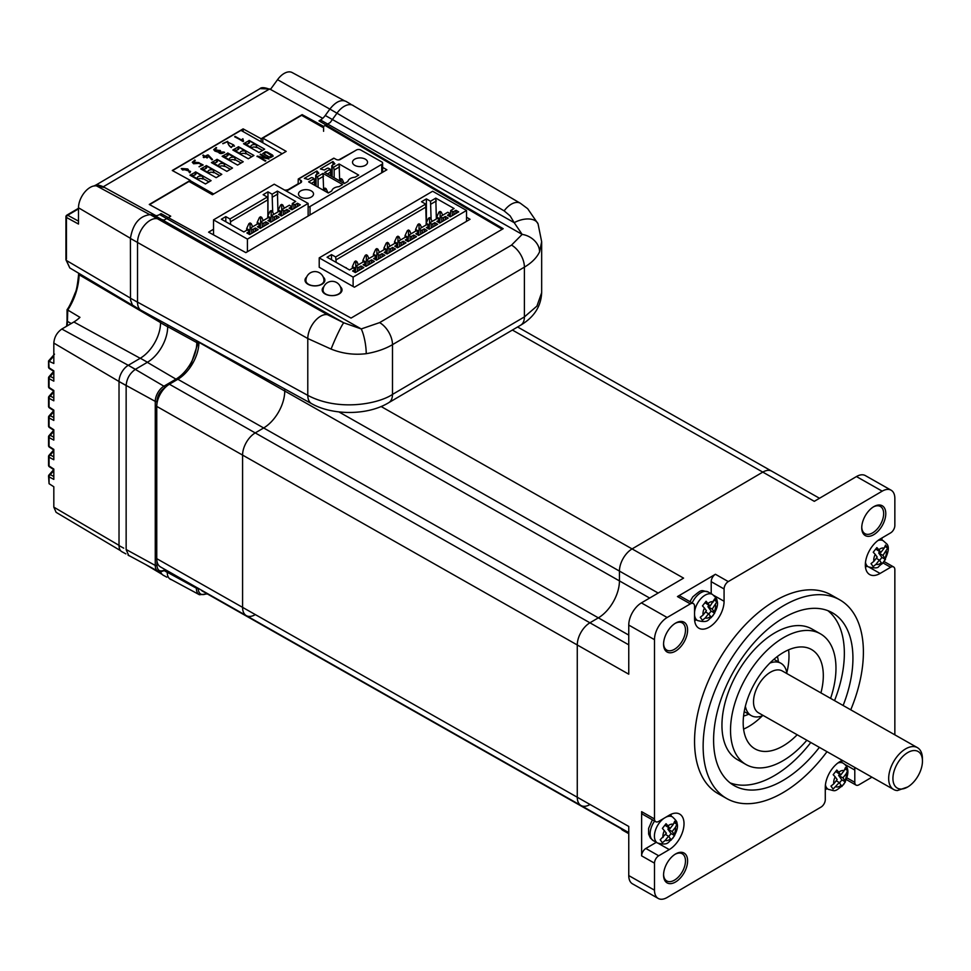 <?xml version="1.0" encoding="UTF-8"?>
<svg xmlns="http://www.w3.org/2000/svg" width="971" height="971" viewBox="0 0 971 971"><rect width="100%" height="100%" fill="white"/><g stroke="black" fill="none" stroke-linecap="round" stroke-linejoin="round"><path stroke-width="1.46" d="M53.818 476.506L50.286 474.649A527.338 289.018 177.6 0 1 53.818 470.607M48.732 464.818A1.808 1.044 0 0 0 48.55 465.279A1.808 1.044 0 0 0 49.072 466.007L53.818 469.078L53.818 479.395L49.072 476.882A1.808 1.105 117.9 0 1 50.286 474.649L48.732 475.693L48.987 474.977A1.808 1.808 0 0 0 48.55 476.142A1.808 1.044 180 0 1 48.732 475.693M53.818 456.868L50.286 454.998A527.338 289.018 177.6 0 1 53.818 450.957M48.732 445.179A1.808 1.044 0 0 0 48.55 445.628A1.808 1.044 0 0 0 49.072 446.357L53.818 449.427L53.818 459.744L49.072 457.232A1.808 1.105 117.9 0 1 50.286 454.998L48.732 456.042L48.987 455.326A1.808 1.808 0 0 0 48.55 456.504A1.808 1.044 180 0 1 48.732 456.042M53.818 437.217L50.286 435.348A527.338 289.018 177.6 0 1 53.818 431.306M48.732 425.529A1.808 1.044 0 0 0 48.55 425.978A1.808 1.044 0 0 0 49.072 426.706L53.818 429.777L53.818 440.094L49.072 437.581A1.808 1.105 117.9 0 1 50.286 435.348L48.732 436.392L48.987 435.676A1.808 1.808 0 0 0 48.55 436.853A1.808 1.044 180 0 1 48.732 436.392M53.818 417.566L50.286 415.697A527.338 289.018 177.6 0 1 53.818 411.655M48.732 405.878A1.808 1.044 0 0 0 48.55 406.327A1.808 1.044 0 0 0 49.072 407.067L53.818 410.126L53.818 420.443L49.072 417.931A1.808 1.105 117.9 0 1 50.286 415.697L48.732 416.753L48.987 416.025A1.808 1.808 0 0 0 48.55 417.202A1.808 1.044 180 0 1 48.732 416.753M53.818 397.916L50.286 396.047A527.338 289.018 177.6 0 1 53.818 392.017M48.732 386.227A1.808 1.044 0 0 0 48.55 386.689A1.808 1.044 0 0 0 49.072 387.417L53.818 390.488L53.818 400.805L49.072 398.28A1.808 1.105 117.9 0 1 50.286 396.047L48.732 397.103L48.987 396.374A1.808 1.808 0 0 0 48.55 397.552A1.808 1.044 180 0 1 48.732 397.103M53.818 378.265L50.286 376.408A527.338 289.018 177.6 0 1 53.818 372.366M48.732 366.577A1.808 1.044 0 0 0 48.55 367.038A1.808 1.044 0 0 0 49.072 367.766L53.818 370.837L53.818 381.154L49.072 378.641A1.808 1.105 117.9 0 1 50.286 376.408L48.732 377.452L48.987 376.736A1.808 1.808 0 0 0 48.55 377.901A1.808 1.044 180 0 1 48.732 377.452M49.375 388.206A1.808 1.808 0 0 1 48.55 386.689L48.55 377.901A1.808 1.044 180 0 0 49.072 378.641L49.072 387.417A1.808 0.995 122.9 0 0 49.375 388.206L53.818 391.07M49.375 407.844A1.808 1.808 0 0 1 48.55 406.327L48.55 397.552A1.808 1.044 180 0 0 49.072 398.28L49.072 407.067A1.808 0.995 122.9 0 0 49.375 407.844L53.818 410.721M49.375 427.495A1.808 1.808 0 0 1 48.55 425.978L48.55 417.202A1.808 1.044 180 0 0 49.072 417.931L49.072 426.706A1.808 0.995 122.9 0 0 49.375 427.495L53.818 430.371M49.375 447.146A1.808 1.808 0 0 1 48.55 445.628L48.55 436.853A1.808 1.044 180 0 0 49.072 437.581L49.072 446.357A1.808 0.995 122.9 0 0 49.375 447.146L53.818 450.01M49.375 466.796A1.808 1.808 0 0 1 48.55 465.279L48.55 456.504A1.808 1.044 180 0 0 49.072 457.232L49.072 466.007A1.808 0.995 122.9 0 0 49.375 466.796L53.818 469.661M119.02 381.494L53.818 343.079L53.818 363.47L48.732 361.163L49.072 367.766A1.808 0.995 122.9 0 0 49.375 368.555L53.818 371.42M66.453 215.999A1.808 1.056 59.6 0 1 66.817 215.174A1.808 1.056 59.6 0 1 67.691 215.234A1.808 1.092 118.7 0 0 66.453 217.455A1.808 1.044 180 0 1 65.931 216.727L65.931 259.767L69.754 267.838L66.453 260.495L130.405 298.073M67.254 325.855L67.788 310.052C74.779 299.007 78.566 287.246 79.173 274.793A1.808 1.044 180 0 1 78.651 274.065L78.651 273.203M120.598 550.691L56.1 512.324L53.818 507.141L53.818 486.762L49.072 483.704L48.55 476.142A1.808 1.044 180 0 0 49.072 476.882L49.072 483.704M344.389 100.741L292.15 72.546A16.556 9.479 119.6 0 0 277.536 79.683L270.472 89.417L322.724 118.328M353.917 106.021A18.024 10.317 119.6 0 0 352.934 105.354A18.024 10.317 119.6 0 0 337.022 113.122L330.237 122.492L323.598 126.388L323.598 131.303M270.472 89.417L269.27 89.15C264.391 87.329 261.26 87.184 259.864 88.737L94.321 185.995M94.357 185.971C95.668 184.478 98.605 184.733 103.181 186.723L155.979 215.696M157.314 218.681L164.099 220.089L170.726 216.193L149.279 204.456L190.292 180.363L172.28 170.495L243.114 128.876L261.126 138.744L302.139 114.639L323.598 126.388M149.631 214.555L96.651 185.947L103.703 187.403M137.53 242.483L137.53 302.26A18.036 10.329 119.6 0 0 141.171 310.453A18.036 10.329 119.6 0 0 142.446 311.023M167.68 324.848L167.68 326.79A28.875 16.531 -60.4 0 1 147.446 362.256L135.418 369.32C129.798 373.277 126.703 378.69 126.145 385.572L126.145 549.635L128.779 555.63L130.138 556.177M140.188 358.287L73.857 321.984A30.671 17.551 119.6 0 0 79.962 317.347L67.788 310.052M167.255 570.766L167.255 572.392A15.038 8.605 119.6 0 0 170.289 579.226A15.038 8.605 119.6 0 0 171.709 579.796M73.857 321.984L61.828 329.035L128.257 365.302M129.762 366.14L135.418 369.32M53.818 507.141L119.02 545.35M126.145 385.572L120.453 382.319M96.651 185.959A16.556 9.479 119.6 0 0 84.683 192.197A16.556 9.479 119.6 0 0 78.505 207.782M157.302 218.706A18.024 10.317 119.6 0 0 144.278 225.503A18.024 10.317 119.6 0 0 137.542 242.471M130.405 238.283L78.493 207.782L78.493 224.046L66.453 217.455L66.453 259.039M190.292 182.184L190.292 180.363M53.818 343.079C54.303 337.143 56.973 332.458 61.828 329.035M302.139 115.622L302.139 114.639M261.126 138.744L261.126 141.827M243.151 131.631L243.114 128.876M355.325 268.227L352.364 266.552L354.646 261.624L355.774 262.267L356.891 261.612L358.36 264.78M355.774 262.267L355.787 266.503M365.861 262.036L362.899 260.362L365.181 255.434L366.322 256.077L367.426 255.422L368.907 258.589M366.322 256.077L366.334 260.301M376.408 255.846L373.447 254.171L375.728 249.244L376.857 249.887L376.869 254.111M379.443 252.387L377.974 249.231L376.833 248.588L375.728 249.244M386.944 249.656L383.982 247.969L386.264 243.053L387.405 243.697L387.417 247.921M389.99 246.197L388.509 243.041L387.38 242.398L386.264 243.053M408.026 237.264L405.065 235.589L407.347 230.661L408.488 231.304L408.5 235.528M411.073 233.817L409.592 230.649L408.463 230.006L407.347 230.661M429.109 224.884L426.148 223.196L428.429 218.281L429.57 218.924L430.675 218.269L432.156 221.424M429.57 218.924L429.583 223.148M442.691 215.234L441.222 212.066L440.094 211.423L438.977 212.079L440.106 212.722L440.118 216.958M440.106 212.722L441.222 212.066M418.574 231.074L415.612 229.387L417.894 224.471L419.023 225.114L419.035 229.338M421.608 227.615L420.14 224.459L419.011 223.816L417.894 224.471M397.491 243.454L394.529 241.779L396.811 236.851L397.94 237.494L397.952 241.73M400.525 240.007L399.057 236.839L397.928 236.196L396.811 236.851M344.911 267.341L346.344 267.814M354.646 261.624L355.75 260.968L356.891 261.612M365.181 255.434L366.298 254.778L367.426 255.422M377.974 249.231L376.857 249.887M373.447 254.171L373.447 255.919M388.509 243.041L387.405 243.697M383.982 247.969L383.982 249.717M409.592 230.649L408.488 231.304M405.065 235.589L405.065 237.337M428.429 218.281L429.546 217.625L430.675 218.269M438.977 212.079L436.695 217.006L439.657 218.681M420.14 224.459L419.023 225.114M415.612 229.387L415.612 231.147M399.057 236.839L397.94 237.494M394.529 241.779L394.529 243.527M352.364 268.299L352.364 266.552M362.899 262.109L362.899 260.362M426.148 224.944L426.148 223.196M436.695 218.754L436.695 217.006M454.003 214.615L454.003 211.399A1.202 0.692 180 0 1 452.304 211.399L452.304 215.611M439.608 222.954L440.191 216.703L447.777 212.248L449.355 213.135A1.202 0.692 180 0 1 449.367 214.118L449.367 216.315M443.456 220.805L443.456 217.589A1.202 0.692 180 0 1 441.756 217.589L441.756 221.813M429.073 229.144L429.643 222.893L437.241 218.439L438.807 219.325A1.202 0.692 180 0 1 438.819 220.308L438.819 222.505M432.92 226.996L432.92 223.779A1.202 0.692 180 0 1 431.221 223.791L431.221 228.003M418.525 235.334L419.108 229.095L426.694 224.629L428.272 225.527A1.202 0.692 180 0 1 428.284 226.51L428.284 228.695M422.373 233.198L422.373 229.969A1.202 0.692 180 0 1 420.674 229.981L420.674 234.193M407.99 241.536L408.56 235.285L416.158 230.819L417.724 231.717A1.202 0.692 180 0 1 417.736 232.7L417.736 234.885M411.838 239.388L411.838 236.171A1.202 0.692 180 0 1 410.138 236.171L410.138 240.383M397.442 247.726L398.025 241.476L405.611 237.021L407.189 237.907A1.202 0.692 180 0 1 407.201 238.89L407.201 241.087M401.29 245.578L401.29 242.362A1.202 0.692 180 0 1 399.591 242.374L399.591 246.585M386.907 253.917L387.478 247.666L395.076 243.211L396.641 244.097A1.202 0.692 180 0 1 396.654 245.08L396.654 247.277M390.755 251.768L390.755 248.552A1.202 0.692 180 0 1 389.055 248.564L389.055 252.776M376.36 260.107L376.942 253.868L384.528 249.401L386.094 250.3A1.202 0.692 180 0 1 386.118 251.283L386.118 253.467M380.207 257.97L380.207 254.742A1.202 0.692 180 0 1 378.508 254.754L378.508 258.966M365.824 266.309L366.395 260.058L373.993 255.591L375.559 256.49A1.202 0.692 180 0 1 375.571 257.473L375.571 259.658M369.672 264.161L369.672 260.944A1.202 0.692 180 0 1 367.973 260.944L367.973 265.156M355.277 272.499L355.859 266.248L363.445 261.794L365.011 262.68A1.202 0.692 180 0 1 365.035 263.663L365.035 265.86M359.124 270.351L359.124 267.134A1.202 0.692 180 0 1 357.425 267.146L357.425 271.358M331.499 259.73L331.499 254.62L327.069 257.218L349.536 269.962L352.91 267.984L354.476 268.87A1.202 0.692 180 0 1 354.488 269.853L354.488 272.05M431.1 219.155L430.517 201.24L426.378 198.885L421.523 201.737L425.674 204.08L426.245 223.002M426.378 198.885L426.378 222.723M450.156 216.764L450.726 210.513L452.304 211.399M455.897 213.499L455.897 210.282L458.688 211.86L450.253 216.812L447.461 215.234L449.367 214.118M454.003 211.399L455.897 210.282M440.191 216.703L441.756 217.589M445.361 219.689L445.361 216.472L448.153 218.05L439.717 223.014L436.926 221.424L438.819 220.308M443.456 217.589L445.361 216.472M429.643 222.893L431.221 223.791M434.814 225.891L434.814 222.662L437.605 224.252L429.17 229.205L426.378 227.615L428.284 226.51M432.92 223.779L434.814 222.662M419.108 229.095L420.674 229.981M424.278 232.081L424.278 228.853L427.07 230.443L418.635 235.395L415.843 233.817L417.736 232.7M422.373 229.969L424.278 228.853M408.56 235.285L410.138 236.171M413.731 238.271L413.731 235.055L416.523 236.633L408.087 241.585L405.295 240.007L407.201 238.89M411.838 236.171L413.731 235.055M398.025 241.476L399.591 242.374M403.196 244.461L403.196 241.245L405.975 242.823L397.552 247.787L394.76 246.197L396.654 245.08M401.29 242.362L403.196 241.245M387.478 247.666L389.055 248.564M392.648 250.664L392.648 247.435L395.44 249.025L387.004 253.977L384.213 252.387L386.118 251.283M390.755 248.552L392.648 247.435M376.942 253.868L378.508 254.754M382.113 256.854L382.113 253.625L384.892 255.215L376.469 260.167L373.677 258.589L375.571 257.473M380.207 254.742L382.113 253.625M366.395 260.058L367.973 260.944M371.565 263.044L371.565 259.827L374.357 261.405L365.921 266.357L363.13 264.78L365.035 263.663M369.672 260.944L371.565 259.827M355.859 266.248L357.425 267.146M361.03 269.234L361.03 266.018L363.809 267.595L355.386 272.56L352.594 270.97L354.488 269.853M359.124 267.134L361.03 266.018M331.499 254.62L335.65 256.975L336.221 262.413M336.221 259.755L426.245 206.872M436.367 218.948L435.785 198.133L454.1 208.534L450.726 210.513M431.1 204.019L436.367 200.924M430.517 201.24L435.785 198.133M335.65 256.975L425.674 204.08M353.116 286.494L353.116 277.111L466.541 210.464L466.541 221.339M353.116 277.111L319.216 257.873L432.641 191.238L466.541 210.464M466.541 217.249L470.025 219.288L354.403 287.222L319.216 267.268L319.216 257.873M290.475 640.678A18.048 10.329 -60.4 0 1 288.484 639.974A18.048 10.329 -60.4 0 1 286.87 638.627A18.048 10.329 -60.4 0 0 288.484 639.974L202.672 591.278A18.048 10.329 -60.4 0 1 201.046 589.931M198.921 341.962L198.921 342.326A30.077 17.211 119.6 0 1 177.839 379.273L169.415 384.225A18.048 10.329 -60.4 0 0 156.756 406.4L156.756 558.665L242.58 607.361L242.58 455.083A18.048 10.329 -60.4 0 1 255.227 432.92A18.048 10.329 119.6 0 0 242.58 455.083L242.58 607.361A18.048 10.329 119.6 0 0 246.318 615.626A18.048 10.329 119.6 0 0 255.227 614.667M156.756 558.665A18.048 10.329 119.6 0 0 160.506 566.93L246.318 615.626A18.048 10.329 119.6 0 1 242.58 607.361L577.272 797.24L577.272 644.975L577.272 797.24A18.048 10.329 119.6 0 0 581.01 805.505A18.048 10.329 119.6 0 0 589.919 804.546M628.759 644.841L589.919 622.799A18.048 10.329 119.6 0 0 577.272 644.975A18.048 10.329 -60.4 0 1 589.919 622.799L598.354 617.847A30.077 17.211 119.6 0 0 619.437 580.901A30.077 17.211 -60.4 0 1 598.354 617.847L263.663 427.968L255.227 432.92L263.663 427.968A30.077 17.211 119.6 0 0 284.746 391.022L284.746 388.958L284.746 391.022A30.077 17.211 -60.4 0 1 263.663 427.968L177.839 379.273M838.81 772.224L836.808 770.064L833.179 774.7L835.181 776.849A9.018 5.158 119.6 0 0 833.822 783.803L830.958 786.097L833.106 789.059L839.296 782.529L841.772 786.546L845.401 781.91L844.891 780.599A9.018 5.158 119.6 0 0 846.239 773.656L847.622 770.513L845.474 767.551L844.09 770.695A9.018 5.158 119.6 0 0 838.81 772.224L840.777 774.931L844.09 770.695M839.575 774.251L838.628 775.453L842.925 777.892L846.239 773.656M842.925 777.892L844.891 780.599M833.822 783.803L837.148 779.567L835.181 776.849M835.825 771.581L840.777 774.931M845.049 769.056L847.622 770.513M838.628 775.453L841.857 779.895L845.401 781.91M841.857 779.895L839.539 782.857M836.201 780.769L839.296 782.529M240.881 230.285L239.218 229.338M249.632 230.224L246.67 228.549L248.952 223.621L250.081 224.265L250.093 228.501M252.666 226.777L251.198 223.609L250.069 222.966L248.952 223.621M260.167 224.034L257.206 222.359L259.488 217.431L260.629 218.074L261.733 217.419L263.214 220.587M260.629 218.074L260.641 222.298M270.715 217.844L267.753 216.157L270.035 211.241L271.164 211.884L272.281 211.229L273.749 214.385M271.164 211.884L271.176 216.108M284.297 208.195L282.816 205.039L281.687 204.396L280.57 205.051L281.711 205.694L281.724 209.918M281.711 205.694L282.816 205.039M251.198 223.609L250.081 224.265M246.67 228.549L246.67 230.297M259.488 217.431L260.604 216.776L261.733 217.419M270.035 211.241L271.152 210.586L272.281 211.229M280.57 205.051L278.301 209.967L281.25 211.654M257.206 224.107L257.206 222.359M267.753 217.917L267.753 216.157M278.301 211.714L278.301 209.967M295.597 207.576L295.597 204.359A1.202 0.692 180 0 1 293.897 204.359L293.897 208.571M281.214 215.914L281.784 209.663L289.382 205.209L290.948 206.095A1.202 0.692 180 0 1 290.96 207.078L290.96 209.275M285.061 213.766L285.061 210.549A1.202 0.692 180 0 1 283.362 210.561L283.362 214.773M270.666 222.104L271.249 215.865L278.835 211.399L280.413 212.297A1.202 0.692 180 0 1 280.425 213.28L280.425 215.465M274.514 219.968L274.514 216.739A1.202 0.692 180 0 1 272.815 216.751L272.815 220.963M260.131 228.306L260.701 222.056L268.299 217.589L269.865 218.487A1.202 0.692 180 0 1 269.877 219.47L269.877 221.655M263.978 226.158L263.978 222.942A1.202 0.692 180 0 1 262.279 222.942L262.279 227.153M249.583 234.496L250.166 228.246L257.752 223.791L259.33 224.677A1.202 0.692 180 0 1 259.342 225.66L259.342 227.857M253.431 232.348L253.431 229.132A1.202 0.692 180 0 1 251.732 229.132L251.732 233.356M225.806 221.728L225.806 216.618L221.376 219.215L243.842 231.96L247.217 229.981L248.782 230.867A1.202 0.692 180 0 1 248.794 231.851L248.794 234.047M272.693 212.115L272.123 194.2L267.972 191.845L263.129 194.698L267.268 197.052L267.85 199.832L230.528 221.752L230.528 224.41M267.972 191.845L267.972 215.683M291.761 209.724L292.332 203.473L293.897 204.359M297.502 206.459L297.502 203.242L300.294 204.82L291.858 209.772L289.067 208.195L290.96 207.078M295.597 204.359L297.502 203.242M281.784 209.663L283.362 210.561M286.955 212.661L286.955 209.433L289.746 211.023L281.311 215.975L278.519 214.385L280.425 213.28M285.061 210.549L286.955 209.433M271.249 215.865L272.815 216.751M276.419 218.851L276.419 215.623L279.211 217.213L270.775 222.165L267.984 220.587L269.877 219.47M274.514 216.739L276.419 215.623M260.701 222.056L262.279 222.942M265.872 225.041L265.872 221.825L268.664 223.403L260.228 228.355L257.436 226.777L259.342 225.66M263.978 222.942L265.872 221.825M250.166 228.246L251.732 229.132M255.337 231.232L255.337 228.015L258.128 229.593L249.693 234.557L246.901 232.967L248.794 231.851M253.431 229.132L255.337 228.015M230.528 221.752L229.957 218.973L225.806 216.618M267.85 215.963L267.85 199.832M277.961 211.909L277.39 191.105L295.706 201.495L292.332 203.473M272.693 196.979L277.961 193.884M272.123 194.2L277.39 191.105M229.957 218.973L267.268 197.052M247.423 251.707L247.423 239.109L308.135 203.437L308.135 216.035M247.423 239.109L213.523 219.871L274.235 184.199L308.135 203.437M213.523 234.861L213.523 219.871M649.66 598.051L619.437 580.901L619.437 571.082A18.048 10.329 -60.4 0 1 632.085 548.906L762.793 472.112L632.085 548.906L381.069 406.497M819.5 498.269L771.702 471.153A18.048 10.329 119.6 0 0 762.793 472.112A18.048 10.329 -60.4 0 1 771.702 471.153L517.592 326.984M714.34 600.26L716.901 601.717L714.753 598.755L710.056 606.122L706.087 601.255L702.47 605.892L704.461 608.052A9.018 5.158 119.6 0 0 703.113 614.995L700.249 617.289L702.397 620.251L705.262 617.957A9.018 5.158 119.6 0 0 710.541 616.427L708.575 613.721L705.262 617.957M716.901 601.717L712.204 609.084L714.171 611.791A9.018 5.158 119.6 0 0 715.518 604.848M710.541 616.427L711.063 617.75L714.692 613.114L714.171 611.791M704.461 608.052L706.427 610.759L703.113 614.995M705.48 611.961L708.575 613.721M710.056 606.122L705.104 602.785M708.854 605.443L707.92 606.657L712.204 609.084M708.818 614.06L711.136 611.099L707.92 606.657M711.136 611.099L714.692 613.114M350.859 104.237L345.992 101.385C340.991 99.26 335.626 101.821 329.897 109.068L504.143 210.865L510.139 215.902L514.205 222.675A18.048 10.293 -22.1 0 1 538.055 223.852L541.66 241.718L539.585 251.829A18.048 14.225 -155 0 0 522.155 234.387L320.503 119.979A12.028 6.882 119.6 0 0 325.261 115.476L514.205 222.675L522.155 234.387L511.535 245.105A18.048 10.511 -120.4 0 1 524.401 267.146L524.401 316.91L536.939 306.083L541.66 292.672M331.099 349.087L307.783 338.527L307.783 395.355C338.503 411.668 378.362 403.985 392.49 394.42A18.048 10.511 -120.4 0 1 388.752 402.674L520.674 325.176A18.048 10.511 59.6 0 0 524.401 316.91L392.49 394.42L392.49 344.656A18.048 10.511 59.6 0 0 379.612 322.615L361.236 328.938A18.048 4.078 80.6 0 1 366.225 353.687C354.063 355.143 342.35 353.602 331.099 349.087A18.048 1.287 -65.8 0 1 338.236 332.701A18.048 1.287 -65.8 0 1 343.77 322.809L327.458 314.677L150.189 214.64L154.826 215.611A12.028 6.882 119.6 0 0 159.572 214.518L361.236 328.938L343.77 322.809L154.826 215.611M329.897 109.068L325.261 115.476M320.503 119.979L318.998 120.853L503.196 228.695L351.053 318.087L161.077 213.644L159.572 214.518M198.485 341.719L189.721 368.033M165.531 387.223L164.779 387.66C160.045 391.01 157.436 395.585 156.95 401.375A1.202 0.692 180 0 1 155.263 401.387A12.368 7.076 -60.4 0 1 163.929 386.203L128.306 365.278A13.23 7.574 119.6 0 0 119.02 381.53L119.02 545.593A13.23 7.574 119.6 0 0 121.848 551.698L125.89 553.883M156.95 561.092L156.95 565.438C157.436 570.657 160.045 572.162 164.779 569.953A1.202 0.704 59.6 0 1 164.524 570.499C160.664 571.955 158.455 572.174 157.909 571.154L157.909 571.154A12.368 7.076 -60.4 0 1 155.263 565.45L126.145 549.501M198.06 588.195C198.63 594.252 201.665 596 207.151 593.439M150.189 214.64C139.472 215.914 132.881 223.84 130.405 238.441L130.49 299.845L132.408 305.003L138.489 308.863M160.555 320.94L160.555 322.748A28.875 16.531 -60.4 0 1 140.322 358.214L128.306 365.278M160.628 571.761A15.038 8.605 119.6 0 0 163.346 575.293L166.854 577.187M907.569 787.056L907.569 787.056A21.059 12.053 119.6 0 1 892.932 778.463A21.059 12.053 119.6 0 1 907.569 752.671A21.059 12.053 119.6 0 1 922.45 760.827A21.059 12.053 119.6 0 1 922.45 761.118A21.059 12.053 119.6 0 1 907.691 786.983L907.569 787.056A21.059 12.053 119.6 0 0 907.691 786.983L897.386 790.564A24.069 13.776 -60.4 0 1 893.672 789.508A24.069 13.776 -60.4 0 1 893.563 761.774A24.069 13.776 -60.4 0 1 917.425 747.646A24.069 13.776 -60.4 0 1 922.414 758.327A24.069 13.776 -60.4 0 1 922.414 758.667M831.079 594.907A114.299 65.409 119.6 0 0 823.626 591.679A114.299 65.409 119.6 0 1 831.079 594.907L839.66 599.775A114.299 65.409 119.6 0 0 752.44 631.15A114.299 65.409 119.6 0 0 703.138 746.262A114.299 65.409 119.6 0 0 726.854 798.611A114.299 65.409 119.6 0 0 827.001 751.675M725.725 649.198A114.299 65.409 119.6 0 0 711.245 674.566A114.299 65.409 119.6 0 1 725.725 649.198A114.299 65.409 -60.4 0 1 823.626 591.679M718.273 793.744A114.299 65.409 119.6 0 1 711.245 788.61A114.299 65.409 119.6 0 0 718.273 793.744L726.854 798.611M730.107 782.881A99.394 56.876 119.6 0 0 810.797 742.487M834.55 700.625A99.394 56.876 119.6 0 0 827.826 610.638M819.378 747.354A99.394 56.876 -60.4 0 1 734.21 785.636A99.394 56.876 -60.4 0 1 713.6 740.12A99.394 56.876 -60.4 0 1 756.458 640.035A99.394 56.876 -60.4 0 1 832.305 612.75A99.394 56.876 -60.4 0 1 843.131 705.492M850.754 709.825A114.299 65.409 119.6 0 0 839.66 599.775M711.245 788.61A114.299 65.409 -60.4 0 1 694.556 741.395A114.299 65.409 -60.4 0 1 711.245 674.566M658.678 843.581L669.262 849.589L658.714 855.779A6.02 3.447 119.6 0 0 654.503 863.17L654.503 890.189A18.048 10.329 119.6 0 0 658.241 898.454A18.048 10.329 119.6 0 0 667.15 897.483L821.053 807.071A6.02 3.447 119.6 0 0 825.277 799.679L825.277 787.396A21.059 12.053 119.6 0 1 842.355 760.39M844.758 764.359L854.796 770.052A21.059 12.053 119.6 0 0 854.589 767.333M854.796 770.052L854.796 782.335A6.02 3.447 119.6 0 0 856.034 785.09A6.02 3.447 119.6 0 0 859.007 784.774L871.934 777.176M894.849 734.841L894.849 569.686A6.02 3.447 119.6 0 0 893.599 566.93A6.02 3.447 119.6 0 0 890.638 567.258L882.979 562.913M711.209 593.706L711.209 581.665A6.02 3.447 -60.4 0 1 715.421 574.274L728.286 581.58L882.202 491.156A18.048 10.329 119.6 0 1 891.099 490.197A18.048 10.329 119.6 0 1 894.849 498.463L894.849 525.481A6.02 3.447 119.6 0 1 890.638 532.873L880.09 539.063A21.059 12.053 119.6 0 0 866.448 557.73A21.059 12.053 119.6 0 0 869.7 574.565A21.059 12.053 119.6 0 0 880.09 573.448L890.638 567.258M728.286 581.58A6.02 3.447 119.6 0 0 724.075 588.972L711.209 581.665M654.503 818.966A6.02 3.447 119.6 0 0 655.753 821.721L642.875 814.414A6.02 3.447 -60.4 0 1 641.625 811.659L654.503 818.966L654.503 639.671A18.048 10.329 119.6 0 1 667.15 617.507L690.345 603.877A6.02 3.447 119.6 0 1 693.306 603.561A6.02 3.447 119.6 0 1 694.556 606.317L694.556 618.588A21.059 12.053 119.6 0 0 698.926 628.237A21.059 12.053 119.6 0 0 714.996 622.46A21.059 12.053 119.6 0 0 724.075 601.255L724.075 588.972M655.753 821.721A6.02 3.447 119.6 0 0 658.714 821.393L669.262 815.203A21.059 12.053 119.6 0 1 679.651 814.074A21.059 12.053 119.6 0 1 682.904 830.921A21.059 12.053 119.6 0 1 669.262 849.589M663.569 644.174A17.15 9.807 -60.4 0 1 675.682 623.054A17.15 9.807 -60.4 0 1 687.602 630.045A17.15 9.807 -60.4 0 1 675.682 651.043A17.15 9.807 -60.4 0 1 663.569 644.416A17.15 9.807 -60.4 0 1 663.569 644.174M663.569 875.029A17.15 9.807 -60.4 0 1 675.682 853.91A17.15 9.807 -60.4 0 1 687.602 860.913A17.15 9.807 -60.4 0 1 675.682 881.911A17.15 9.807 -60.4 0 1 663.569 875.272A17.15 9.807 -60.4 0 1 663.569 875.029M861.75 527.739A17.15 9.807 -60.4 0 1 873.864 506.619A17.15 9.807 -60.4 0 1 885.783 513.61A17.15 9.807 -60.4 0 1 873.864 534.608A17.15 9.807 -60.4 0 1 861.75 527.981A17.15 9.807 -60.4 0 1 861.75 527.739M786.947 673.619A30.077 17.211 119.6 0 0 780.939 663.29A30.077 17.211 119.6 0 0 769.869 663.072M745.388 706.233A30.077 17.211 119.6 0 0 751.251 715.615A30.077 17.211 119.6 0 0 763.206 715.481M778.354 661.834A39.107 22.382 119.6 0 0 777.37 656.493M743.58 716.052A39.107 22.382 119.6 0 0 748.665 714.158M663.569 643.761A15.645 8.957 119.6 0 0 666.798 650.109A15.645 8.957 119.6 0 0 682.297 640.921A15.645 8.957 119.6 0 0 682.225 622.897A15.645 8.957 119.6 0 0 675.136 623.382M663.569 874.628A15.645 8.957 119.6 0 0 666.798 880.964A15.645 8.957 119.6 0 0 682.297 871.776A15.645 8.957 119.6 0 0 682.225 853.764A15.645 8.957 119.6 0 0 675.136 854.249M861.75 527.326A15.645 8.957 119.6 0 0 864.979 533.674A15.645 8.957 119.6 0 0 880.479 524.486A15.645 8.957 119.6 0 0 880.406 506.461A15.645 8.957 119.6 0 0 873.317 506.947M671.143 816.174A21.059 12.053 119.6 0 0 671.022 814.293M786.801 672.672A57.155 32.711 119.6 0 0 788.986 656.178A57.155 32.711 119.6 0 0 788.586 649.817M743.604 729.1A57.155 32.711 119.6 0 0 762.308 715.833M820.932 692.906A57.155 32.711 119.6 0 0 823.311 675.658A57.155 32.711 119.6 0 0 811.465 649.49A57.155 32.711 119.6 0 0 754.807 683.05A57.155 32.711 119.6 0 0 755.05 748.896A57.155 32.711 119.6 0 0 797.191 734.768M830.593 698.38A75.204 43.04 119.6 0 0 835.97 668.23A75.204 43.04 119.6 0 0 820.361 633.784L811.78 628.917A75.204 43.04 119.6 0 0 737.244 673.085A75.204 43.04 119.6 0 0 737.572 759.735L746.153 764.602A75.204 43.04 119.6 0 0 806.84 740.242M820.361 633.784A75.204 43.04 119.6 0 0 745.825 677.952A75.204 43.04 119.6 0 0 746.153 764.602M658.241 898.454L632.497 883.841A18.048 10.329 -60.4 0 1 628.759 875.575L628.759 826.455L577.272 797.24A18.048 10.329 -60.4 0 0 581.01 805.505L246.318 615.626M641.625 811.659L641.625 855.864A6.02 3.447 -60.4 0 1 645.849 848.472L658.714 855.779M156.756 406.4L628.759 674.19L628.759 625.069A18.048 10.329 -60.4 0 1 641.406 602.894L683.572 578.121L632.085 548.906A18.048 10.329 -60.4 0 0 619.437 571.082L338.952 411.947M512.385 330.043L814.293 501.327L856.458 476.555A18.048 10.329 -60.4 0 1 865.355 475.596L891.099 490.197M169.415 384.225L589.919 622.799L598.354 617.847L628.759 635.095M198.921 342.326L619.437 580.901L619.437 571.082L658.168 593.05M628.759 833.676L622.884 830.351A16.665 9.54 -60.4 0 1 620.603 827.972M715.421 574.274L677.467 596.57A6.02 3.447 -60.4 0 1 680.44 596.255L693.306 603.561M881.971 540.034L881.971 537.958M825.277 789.726L827.074 788.67M656.299 842.33L645.849 848.472M841.918 762.502A21.059 12.053 119.6 0 0 841.796 760.621M865.452 567.052A21.059 12.053 119.6 0 0 867.127 566.19M694.678 620.724A21.059 12.053 119.6 0 0 696.353 619.862M873.888 561.335L871.023 563.629L873.172 566.591L876.036 564.297A9.018 5.158 119.6 0 0 881.316 562.767L881.838 564.078L885.467 559.442L882.979 555.424L887.676 548.045L885.528 545.083L884.144 548.214A9.018 5.158 119.6 0 0 878.864 549.744L876.862 547.595L873.232 552.232L875.235 554.38A9.018 5.158 119.6 0 0 873.888 561.335L877.201 557.087L875.235 554.38M875.878 549.113L880.831 552.45L878.864 549.744M880.831 552.45L884.144 548.214M881.316 562.767L879.35 560.061L876.036 564.297M885.115 546.588L887.676 548.045M879.592 560.388L881.911 557.427L878.682 552.985L879.629 551.783M878.682 552.985L882.979 555.424M881.911 557.427L885.467 559.442M876.255 558.301L879.35 560.061M354.755 165.349A7.525 4.345 0 0 0 362.936 166.259A7.525 4.345 0 0 0 367.548 162.254A7.525 4.345 0 0 0 360.035 157.909A7.525 4.345 0 0 0 352.509 162.254A7.525 4.345 0 0 0 354.755 165.349M300.743 197.089A7.525 4.345 0 0 0 308.924 197.987A7.525 4.345 0 0 0 313.536 193.994A7.525 4.345 0 0 0 306.011 189.648A7.525 4.345 0 0 0 298.498 193.994A7.525 4.345 0 0 0 300.743 197.089M286.433 191.117L300.743 182.718A3.01 1.736 180 0 0 301.605 181.504A3.01 1.736 180 0 0 300.707 180.266L298.255 179.016L298.121 184.247M308.135 207.005A3.01 1.736 0 0 0 310.028 206.495L310.028 214.931M381.761 172.789L381.761 164.354L310.028 206.495M381.761 164.354A3.01 1.736 0 0 0 382.623 163.14A3.01 1.736 0 0 0 381.724 161.902L360.69 149.971A3.01 1.736 0 0 0 356.442 149.995L340.42 159.402A3.01 1.736 180 0 1 336.16 159.426L334.012 158.212L298.558 179.04M348.006 181.019A8.217 4.746 180 0 0 347.897 181.443L344.304 183.555L324.702 172.425L330.213 169.197L328.768 168.384A1.202 0.692 0 0 0 327.069 168.384L324.302 170.01L320.394 168.942L332.968 161.55L334.886 163.796L332.131 165.41A1.202 0.692 0 0 0 332.143 166.393L333.587 167.218L339.085 163.978L358.687 175.108L355.095 177.208A8.217 4.746 180 0 0 348.006 181.019L347.849 181.468M323.015 173.421L342.617 184.539L339.037 186.65A8.217 4.746 180 0 0 331.936 190.462A8.217 4.746 180 0 0 331.827 190.886L328.247 192.986L308.644 181.868L314.143 178.64L312.698 177.814A1.202 0.692 0 0 0 310.999 177.827L308.244 179.453L304.336 178.373L316.898 170.993L318.828 173.226L316.06 174.853A1.202 0.692 0 0 0 316.073 175.836L317.517 176.649L323.015 173.421L323.598 189.321M314.143 178.64L314.725 185.315M314.725 181.419L311.339 183.398M330.213 169.197L330.783 175.885M330.783 171.976L327.409 173.967M332.968 161.55L332.968 164.924M316.898 170.993L316.898 174.367M339.085 163.978L339.656 179.878M339.656 166.769L334.158 169.998L334.158 177.79M323.598 176.2L318.087 179.441L318.087 187.233M334.158 169.998L333.587 167.218M318.087 179.441L317.517 176.649M323.865 188.738L324.994 189.381L326.11 188.726L324.982 188.083L323.222 190.134M342.18 179.295L341.039 178.652L339.935 179.307L341.064 179.951L342.18 179.295L344.11 183.434M324.994 189.381L325.006 191.153M328.04 192.877L326.11 188.726M341.064 181.711L341.064 179.951M339.28 180.703L339.935 179.307M306.666 277.014A9.928 5.729 0 0 0 305.015 280.182A9.928 5.729 0 0 0 314.944 285.911A9.928 5.729 0 0 0 324.872 280.182A9.928 5.729 0 0 0 323.209 277.014M323.829 286.748A9.928 5.729 0 0 0 322.178 289.916A9.928 5.729 0 0 0 332.106 295.645A9.928 5.729 0 0 0 342.035 289.916A9.928 5.729 0 0 0 340.372 286.748M298.121 183.762L288.678 189.309A4.515 2.61 180 0 1 284.527 190.037M353.832 151.525L338.745 159.899M213.523 229.253L208.595 232.154L245.857 252.63L386.871 169.779L382.623 167.376M149.595 204.626L189.029 181.456L212.406 194.734L286.202 151.379L262.813 138.113L301.605 115.318L322.627 127.25L323.598 126.679M262.813 142.786L262.813 138.113M325.37 125.635L502.25 229.253M248.649 140.734A3.253 1.881 180 0 1 249.62 142.069A3.253 1.881 180 0 1 247.629 143.805A3.253 1.881 180 0 1 244.097 143.405L251.817 147.786A3.253 1.881 180 0 1 250.846 146.451A3.253 1.881 180 0 1 252.836 144.728A3.253 1.881 180 0 1 256.368 145.116L249.074 140.492L248.649 143.186A3.253 1.881 -0 0 1 248.831 143.295M256.793 144.873L256.368 147.568A3.253 1.881 -0 0 0 251.635 147.677M256.368 145.116L256.368 147.568M251.817 147.786L251.817 148.429M216.533 159.596A3.253 1.881 180 0 1 217.504 160.931A3.253 1.881 180 0 1 215.513 162.667A3.253 1.881 180 0 1 211.981 162.278L219.701 166.66A3.253 1.881 180 0 1 218.73 165.313A3.253 1.881 180 0 1 220.733 163.589A3.253 1.881 180 0 1 224.265 163.978L216.958 159.353L216.533 162.06L215.477 162.679M224.677 163.735L224.265 166.442A3.253 1.881 -0 0 0 219.531 166.551M224.265 163.978L224.265 166.442M219.701 166.66L219.701 167.315M205.779 165.92A3.253 1.881 180 0 1 206.762 167.255A3.253 1.881 180 0 1 204.76 168.978A3.253 1.881 180 0 1 201.228 168.59L208.959 172.972A3.253 1.881 180 0 1 207.988 171.636A3.253 1.881 180 0 1 209.979 169.901A3.253 1.881 180 0 1 213.511 170.301L206.204 165.665L205.779 168.371L204.735 168.99M213.936 170.046L213.511 172.753A3.253 1.881 -0 0 0 208.777 172.862M213.511 170.301L213.511 172.753M208.959 172.972L208.959 173.578M195.074 172.207A3.253 1.881 180 0 1 196.045 173.542A3.253 1.881 180 0 1 194.054 175.278A3.253 1.881 180 0 1 190.522 174.889L198.242 179.271A3.253 1.881 180 0 1 197.271 177.924A3.253 1.881 180 0 1 199.261 176.2A3.253 1.881 180 0 1 202.793 176.588L195.499 171.964L195.074 174.659L194.018 175.278M203.218 176.346L202.793 179.04A3.253 1.881 -0 0 0 198.06 179.162M202.793 176.588L202.793 179.04M198.242 179.271L198.242 179.878M237.931 147.022A3.253 1.881 180 0 1 238.902 148.369A3.253 1.881 180 0 1 236.912 150.092A3.253 1.881 180 0 1 233.38 149.704L241.111 154.086A3.253 1.881 180 0 1 240.14 152.75A3.253 1.881 180 0 1 242.131 151.015A3.253 1.881 180 0 1 245.663 151.403L238.356 146.779L237.931 149.485A3.253 1.881 -0 0 1 238.113 149.595M246.076 151.16L245.663 153.867A3.253 1.881 -0 0 0 240.929 153.976M245.663 151.403L245.663 153.867M241.111 154.086L241.111 154.717M262.74 153.6L265.374 151.974L267.231 152.046L265.374 151.731L262.74 153.6M267.535 156.671L270.472 157.63L273.13 156.137L272.511 155.032L273.154 156.076M183.131 169.876L182.087 168.529L187.549 168.942L183.131 169.876L182.111 168.651M183.131 169.634L187.549 168.942M266.746 152.459L272.208 156.161L269.137 156.889L264.076 154.025L263.639 153.26L266.746 152.459M264.076 154.025L263.639 153.26M271.807 155.324L272.208 156.161M272.208 156.404L271.807 155.578L272.208 156.404L269.137 157.132L264.076 154.268M190.547 171.527L181.274 168.663M189.673 171.515L189.406 172.51M202.805 155.518L205.184 156.404L207.685 154.923L212.37 159.572M203.485 157.399L204.565 156.513L203.218 155.287M207.466 157.703L205.828 156.525L207.685 157.569L207.066 157.933L205.209 156.889L203.922 157.642L203.267 157.278L204.565 156.513M260.179 154.595L268.833 159.038M256.975 156.477L266.515 158.431L260.58 154.365M260.58 154.11L269.04 158.916L259.33 157.096L265.641 160.919M233.295 145.249L234.472 146.075M222.942 143.696L227.687 141.596C227.833 144.011 229.035 145.99 231.28 147.531L233.161 145.334M233.756 144.982L226.971 141.778L222.723 143.574L227.687 141.353C227.833 143.769 229.035 145.747 231.28 147.289L233.161 145.092L233.586 146.063M256.793 147.179L262.51 150.42M247.593 143.805L248.649 143.186M246.076 153.467L251.805 156.719M236.888 150.104L237.931 149.485M230.382 169.306L224.677 166.065M219.677 175.593L213.936 172.34M208.959 181.893L203.218 178.628M235.37 159.766L241.099 163.007M226.17 156.392L227.226 155.773L227.226 153.321A3.253 1.881 180 0 1 228.197 154.656A3.253 1.881 180 0 1 226.207 156.392A3.253 1.881 180 0 1 222.675 155.991L230.394 160.373A3.253 1.881 180 0 1 229.423 159.038A3.253 1.881 180 0 1 231.414 157.314A3.253 1.881 180 0 1 234.946 157.703L227.226 153.321M267.231 152.265L272.511 155.251M213.717 149.704L216.424 147.98M216.023 147.75L213.717 149.583L214.894 151.051L218.208 152.144M219.07 152.131L224.41 152.496M214.627 149.716L220.296 150.845M192.319 162.363L195.062 160.531M199.249 166.83L201.956 164.985L198.994 163.31L193.593 163.759L192.307 162.242L194.661 160.3M193.205 162.278L198.982 162.861L202.939 165.106M242.252 139.375L242.932 138.974L243.527 141.268M234.654 136.814L242.544 140.844L242.204 139.156L242.932 138.974M189.248 172.425L188.192 169.306L182.572 169.998L181.261 168.541L190.559 171.406L189.879 172.789L189.673 171.649M203.218 155.032L205.184 156.404M205.184 156.149L207.685 154.923M208.255 154.996L212.528 159.475L211.896 159.839L207.709 155.421L205.828 156.525M259.33 157.096L265.848 160.798L265.229 161.162L257.254 156.319M257.254 156.064L266.515 158.188M249.195 140.407L264.646 149.17L258.99 152.496L243.539 143.732L249.195 140.552M238.49 146.706L253.929 155.469L248.285 158.783L232.834 150.019L238.49 146.852M217.067 159.293L232.506 168.056L226.862 171.369L211.411 162.606L217.067 159.414M206.35 165.58L221.801 174.343L216.157 177.669L200.706 168.905L206.35 165.75M195.644 171.879L211.095 180.642L205.439 183.956L189.988 175.193L195.644 172.049M227.772 152.993L243.223 161.756L237.567 165.082L222.128 156.319L227.772 153.139M267.231 152.046L272.511 155.032M224.01 152.265L224.617 152.374C221.376 154.158 219.252 153.94 218.244 151.707L218.196 152.022M216.023 147.507L216.642 147.859L214.627 149.583L219.883 150.614M219.883 150.359L220.502 150.711L219.058 152.01L224.01 152.022M198.982 162.861L203.157 164.985L199.031 166.709L201.956 164.985M194.661 160.057L195.28 160.409L193.193 162.157L198.982 162.618M242.932 138.732L243.017 141.56L235.043 136.595M235.043 136.341L242.544 140.601M190.292 180.715L213.681 193.982L282.148 153.758L240.966 130.381L172.486 170.617M235.37 157.448L234.946 160.154A3.253 1.881 -0 0 0 230.212 160.264M234.946 157.703L234.946 160.154M230.394 160.373L230.394 161.004M674.287 822.728L676.848 824.185L674.699 821.223L673.316 824.355A9.018 5.158 119.6 0 0 668.036 825.884L666.033 823.724L662.404 828.36L666.373 833.227L660.195 839.757L662.343 842.731L665.208 840.425A9.018 5.158 119.6 0 0 670.488 838.895L671.01 840.218L674.627 835.582L674.117 834.271A9.018 5.158 119.6 0 0 675.464 827.316L672.15 831.552L674.117 834.271M676.848 824.185L675.464 827.316M665.426 834.441L668.521 836.189L670.488 838.895M668.521 836.189L665.208 840.425M668.036 825.884L670.002 828.591L673.316 824.355M668.801 827.911L667.854 829.125L672.15 831.552M667.854 829.125L671.082 833.567L674.627 835.582M671.082 833.567L668.764 836.529M665.05 825.253L670.002 828.591M48.55 360.969L48.55 367.038A1.808 1.808 0 0 0 49.375 368.555M79.173 273.519L79.173 274.793L160.555 322.603M71.235 323.513L67.545 321.425A1.808 1.044 180 0 1 67.048 320.721L67.048 309.713C69.159 307.018 71.854 301.411 75.155 292.878C76.406 290.948 77.571 284.673 78.651 274.065M49.472 361.091A527.484 293.812 178.3 0 1 53.818 356.078M78.493 208.207L76.964 209.214A1.808 1.056 59.6 0 1 77.838 209.275L67.691 215.234L78.493 221.145M78.493 209.615L77.838 209.275A18.643 10.669 119.6 0 0 78.493 208.862M277.524 79.683L329.873 109.104M102.623 187.172L269.27 89.15A1.808 1.007 117 0 1 270.108 89.029L260.058 88.616M134.071 300.221L137.53 302.26M160.555 322.748L167.68 326.79M147.446 362.256L140.322 358.214M167.255 572.392L164.281 570.645M837.815 763.036A15.038 8.605 -60.4 0 1 843.168 763.206L840.121 761.482M825.277 787.651L828.324 789.374A15.038 8.605 -60.4 0 1 825.423 784.871M835.982 786.765A9.018 5.158 119.6 0 0 841.262 785.236M694.556 612.179A15.038 8.605 -60.4 0 1 699.654 600.078A15.038 8.605 -60.4 0 1 712.447 594.41L708.162 591.97A15.038 8.605 119.6 0 0 695.357 597.651A15.038 8.605 119.6 0 0 692.177 602.918M694.556 618.843L697.603 620.566A15.038 8.605 -60.4 0 1 694.556 615.092M713.369 601.886A9.018 5.158 119.6 0 0 708.09 603.416M366.225 353.687A60.153 34.738 0 0 0 392.49 344.656L524.401 267.146A60.153 34.738 0 0 0 539.585 251.829M130.405 238.441L307.783 338.527A18.048 10.171 -60.6 0 1 314.543 321.547A18.048 10.171 -60.6 0 1 327.458 314.677M388.752 402.674C367.22 415.879 331.924 415.248 311.655 403.693L311.655 403.693A18.048 10.329 -61.3 0 1 307.783 395.355L130.405 298.218M504.143 210.865A18.048 10.353 -59.7 0 1 520.383 203.267L527.678 208.692L538.055 223.852M379.612 322.615L511.535 245.105M196.797 340.797L196.797 342.605A29.749 17.029 -60.4 0 1 175.945 379.139L163.929 386.203A1.202 0.704 -120.4 0 1 164.779 387.66M198.485 342.593A1.202 0.692 180 0 1 196.797 342.605L167.68 326.657M176.649 379.977A1.202 0.704 -120.4 0 0 175.945 379.139L147.325 362.329M119.02 381.53L155.263 401.387L155.263 565.45A1.202 0.692 180 0 0 156.95 565.438M156.95 401.375L156.95 403.742M196.373 587.285L196.373 588.208L167.255 572.259M198.011 588.22A1.202 0.692 180 0 1 196.373 588.208A14.164 8.108 -60.4 0 0 199.407 594.738L206.896 593.985A1.202 0.704 59.6 0 0 207.078 593.779M123.718 548.166L119.02 545.593M917.425 747.646L782.262 670.961A24.069 13.776 119.6 0 0 763.898 677.564A24.069 13.776 119.6 0 0 753.52 701.802A24.069 13.776 119.6 0 0 758.509 712.823L893.672 789.508M654.503 890.189L628.759 875.575M654.503 863.17L641.625 855.864M654.503 639.671L628.759 625.069M882.202 491.156L856.458 476.555M667.15 617.507L641.406 602.894M690.345 603.877L677.467 596.57M847.161 778.002L854.796 782.335M869.506 567.44L880.09 573.448M714.049 595.563L724.075 601.255M865.331 565.171L868.377 566.906A15.038 8.605 -60.4 0 1 866.727 565.413A15.038 8.605 -60.4 0 1 865.477 562.403M877.869 540.568A15.038 8.605 -60.4 0 1 883.222 540.738L880.175 539.014M884.945 558.131A9.018 5.158 119.6 0 0 886.292 551.176M332.143 166.393L332.143 176.649M316.073 175.836L316.073 186.092M300.707 182.742L300.707 180.266M341.124 292.307L341.124 290.353A9.018 5.207 180 0 1 338.491 294.043A9.018 5.207 180 0 1 328.647 295.172A9.018 5.207 180 0 1 323.076 290.353L323.076 292.307M654.6 821.065A15.038 8.605 119.6 0 0 651.614 839.114A15.038 8.605 119.6 0 0 653.252 840.607L650.364 838.009L648.64 834.089L648.604 828.372L652.391 819.803M653.252 840.607L657.549 843.034A15.038 8.605 -60.4 0 1 655.898 841.541A15.038 8.605 -60.4 0 1 664.079 818.237M665.851 817.206A15.038 8.605 -60.4 0 1 672.393 816.878L669.347 815.155M664.407 830.521A9.018 5.158 119.6 0 0 663.059 837.463M323.962 282.561L323.962 280.619A9.018 5.207 180 0 1 321.328 284.297A9.018 5.207 180 0 1 311.485 285.425A9.018 5.207 180 0 1 305.914 280.619L305.914 282.561M53.721 469.6L48.987 474.977M53.721 449.949L48.987 455.326M53.721 430.299L48.987 435.676M53.721 410.66L48.987 416.025M53.721 391.01L48.987 396.374M53.721 371.359L48.987 376.736M76.964 209.214L66.817 215.174A1.808 1.808 0 0 0 65.931 216.727M54.51 354.148L48.562 360.933M67.048 320.721L66.623 326.232M69.73 267.887L132.881 305.513M145.565 564.503L162.133 574.371M449.707 213.632L449.707 216.509M439.171 219.822L439.171 222.699M428.624 226.012L428.624 228.889M418.088 232.215L418.088 235.079M407.541 238.405L407.541 241.281M397.005 244.595L397.005 247.471M386.458 250.785L386.458 253.662M375.923 256.987L375.923 259.864M365.375 263.177L365.375 266.054M354.84 269.368L354.84 272.244M828.324 789.374C835.728 790.782 833.652 792.955 843.702 784.447C849.455 774.154 849.273 767.078 843.168 763.206M291.312 206.592L291.312 209.469M280.765 212.783L280.765 215.659M270.229 218.985L270.229 221.849M259.682 225.175L259.682 228.051M249.146 231.365L249.146 234.242M621.015 828.627L288.484 639.974M708.162 591.97C700.746 590.562 702.822 588.39 692.772 596.898L689.956 601.656M697.603 620.566C709.546 623.528 708.005 618.94 712.775 615.905C717.035 609.218 718.431 604.096 716.974 600.527C717.338 599.532 715.833 597.493 712.447 594.41M541.66 241.718L541.66 292.659C541.041 306.399 534.05 317.238 520.674 325.176M165.64 569.843L164.524 570.499M140.382 309.895L311.655 403.693M157.909 571.154L127.978 555.011M199.407 594.738L169.403 578.558M520.383 203.267L352.206 105.026M922.45 760.827L922.414 758.327M780.939 663.29L773.911 659.309M751.251 715.615L744.223 711.634M856.034 785.09L846.518 779.689M884.096 561.541L893.599 566.93M628.759 832.596L581.01 805.505M868.377 566.906C874.64 568.363 878.136 568.181 878.876 566.36L883.549 562.245C888.902 552.305 889.764 546.005 886.11 543.335L883.222 540.738M315.721 185.886L315.721 175.338M298.255 179.016L333.708 158.188M331.779 176.443L331.779 165.907M382.623 172.28L382.623 163.14M341.124 290.353A9.018 9.018 0 0 0 327.591 282.537A9.018 9.018 0 0 0 323.076 290.353M657.549 843.034C669.48 845.996 667.951 841.408 672.709 838.386C676.981 831.698 678.377 826.564 676.921 823.007C677.285 822 675.767 819.961 672.393 816.878M323.962 280.619A9.018 9.018 0 0 0 310.429 272.802A9.018 9.018 0 0 0 305.914 280.619"/></g></svg>
